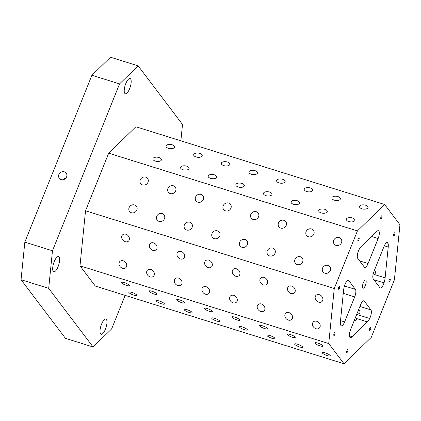 <?xml version="1.0" encoding="UTF-8"?>
<svg xmlns="http://www.w3.org/2000/svg" width="421" height="421" viewBox="0 0 421 421"><rect width="100%" height="100%" fill="white"/><g stroke="black" fill="none" stroke-linecap="round" stroke-linejoin="round"><path stroke-width="0.63" d="M125.137 295.379L111.649 328.927L93.073 346.967L48.689 288.348L52.472 250.769L119.553 83.895L138.13 65.85L182.514 124.469L180.867 140.819M348.798 221.546A4.299 2.126 -174.3 0 1 346.362 219.33A4.299 2.126 -174.3 0 1 350.851 217.646A4.299 2.126 -174.3 0 1 354.919 220.194A4.299 2.126 -174.3 0 1 348.798 221.546M361.271 246.359L376.506 231.561A9.215 3.079 -72.6 0 1 378.453 230.74A9.215 3.079 -72.6 0 1 378.542 230.771A6.141 2.052 -72.6 0 1 378.126 238.565L368.086 263.541A6.141 2.052 -72.6 0 1 364.775 267.451A6.141 2.052 -72.6 0 1 364.37 267.151L357.729 258.378A6.141 2.052 -72.6 0 1 358.966 249.785A9.215 3.079 -72.6 0 1 361.271 246.359M344.467 285.975L355.429 289.401A6.141 2.052 -72.6 0 1 354.671 296.916L344.631 321.891A6.141 2.052 -72.6 0 1 341.32 325.801A6.141 2.052 -72.6 0 1 340.663 324.991A9.215 3.079 -72.6 0 1 340.457 321.234L343.557 290.416A9.215 3.079 -72.6 0 1 344.652 285.396A6.141 2.052 -72.6 0 1 348.383 280.328A6.141 2.052 -72.6 0 1 348.788 280.628L347.878 280.344M384.047 246.385A6.141 2.052 -72.6 0 1 387.357 242.475A6.141 2.052 -72.6 0 1 388.015 243.28A9.215 3.079 -72.6 0 1 388.22 247.038L385.12 277.86A9.215 3.079 -72.6 0 1 384.026 282.88A6.141 2.052 -72.6 0 1 380.295 287.948A6.141 2.052 -72.6 0 1 379.889 287.648L373.248 278.876A6.141 2.052 -72.6 0 1 374.006 271.356L384.047 246.385M358.729 309.361C360.913 312.24 360.271 313.84 356.803 314.145M364.307 301.126L370.948 309.898A6.141 2.052 -72.6 0 1 369.712 318.492A9.215 3.079 -72.6 0 1 367.407 321.912L352.172 336.711A9.215 3.079 -72.6 0 1 350.225 337.537A9.215 3.079 -72.6 0 1 350.135 337.5A6.141 2.052 -72.6 0 1 350.551 329.706L360.592 304.73A6.141 2.052 -72.6 0 1 363.902 300.82A6.141 2.052 -72.6 0 1 364.307 301.126L363.397 300.841M365.886 280.291A4.252 1.421 -72.6 0 1 365.533 285.028A4.252 1.421 -72.6 0 1 363.07 288.196A4.252 1.421 -72.6 0 1 362.986 283.712A4.252 1.421 -72.6 0 1 365.607 280.081A4.252 1.421 -72.6 0 1 365.886 280.291M390.156 279.065A1.537 0.51 -72.6 0 1 390.03 280.781A1.537 0.51 -72.6 0 1 389.141 281.923A1.537 0.51 -72.6 0 1 389.109 280.302A1.537 0.51 -72.6 0 1 390.057 278.991A1.537 0.51 -72.6 0 1 390.156 279.065M359.092 238.033A1.537 0.51 -72.6 0 1 358.966 239.749A1.537 0.51 -72.6 0 1 358.071 240.891A1.537 0.51 -72.6 0 1 358.039 239.27A1.537 0.51 -72.6 0 1 358.992 237.96A1.537 0.51 -72.6 0 1 359.092 238.033M347.857 349.651A1.537 0.51 -72.6 0 1 347.73 351.367A1.537 0.51 -72.6 0 1 346.836 352.509A1.537 0.51 -72.6 0 1 346.804 350.888A1.537 0.51 -72.6 0 1 347.751 349.577A1.537 0.51 -72.6 0 1 347.857 349.651M381.942 215.841A1.537 0.51 -72.6 0 1 381.815 217.552A1.537 0.51 -72.6 0 1 380.926 218.699A1.537 0.51 -72.6 0 1 380.894 217.078A1.537 0.51 -72.6 0 1 381.842 215.768A1.537 0.51 -72.6 0 1 381.942 215.841M394.814 232.839A1.537 0.51 -72.6 0 1 394.688 234.555A1.537 0.51 -72.6 0 1 393.793 235.697A1.537 0.51 -72.6 0 1 393.767 234.076A1.537 0.51 -72.6 0 1 394.714 232.766A1.537 0.51 -72.6 0 1 394.814 232.839M370.706 327.459A1.537 0.51 -72.6 0 1 370.58 329.175A1.537 0.51 -72.6 0 1 369.685 330.317A1.537 0.51 -72.6 0 1 369.659 328.696A1.537 0.51 -72.6 0 1 370.606 327.385A1.537 0.51 -72.6 0 1 370.706 327.459M339.636 286.427A1.537 0.51 -72.6 0 1 339.51 288.138A1.537 0.51 -72.6 0 1 338.621 289.285A1.537 0.51 -72.6 0 1 338.589 287.664A1.537 0.51 -72.6 0 1 339.537 286.354A1.537 0.51 -72.6 0 1 339.636 286.427M334.984 332.653A1.537 0.51 -72.6 0 1 334.858 334.363A1.537 0.51 -72.6 0 1 333.964 335.511A1.537 0.51 -72.6 0 1 333.937 333.89A1.537 0.51 -72.6 0 1 334.884 332.574A1.537 0.51 -72.6 0 1 334.984 332.653M63.713 179.583A4.299 3.942 142.9 0 1 66.192 177.704M61.166 179.604A4.299 3.942 142.9 0 1 59.303 178.304A4.299 3.942 142.9 0 1 60.356 172.568A4.299 3.942 142.9 0 1 66.16 173.115A4.299 3.942 142.9 0 1 65.997 177.983A4.299 3.942 142.9 0 1 61.166 179.604M130.615 78.916A7.988 2.668 -72.6 0 1 129.957 87.826A7.988 2.668 -72.6 0 1 125.326 93.772A7.988 2.668 -72.6 0 1 125.163 85.352A7.988 2.668 -72.6 0 1 130.089 78.527A7.988 2.668 -72.6 0 1 130.615 78.916M59.061 256.915A7.988 2.668 -72.6 0 1 58.403 265.825A7.988 2.668 -72.6 0 1 53.772 271.771A7.988 2.668 -72.6 0 1 53.609 263.351A7.988 2.668 -72.6 0 1 58.535 256.526A7.988 2.668 -72.6 0 1 59.061 256.915M106.402 319.439A7.988 2.668 -72.6 0 1 105.745 328.354A7.988 2.668 -72.6 0 1 101.114 334.295A7.988 2.668 -72.6 0 1 100.951 325.875A7.988 2.668 -72.6 0 1 105.876 319.05A7.988 2.668 -72.6 0 1 106.402 319.439M355.429 289.401L348.788 280.628M385.12 277.86L374.48 274.534A4.299 3.452 -134.2 0 0 374.511 274.503A4.299 3.452 -134.2 0 0 374.627 269.808M354.166 320.713A4.299 2.126 5.7 0 0 356.819 319.044A4.299 2.126 5.7 0 0 356.766 318.592L355.524 317.339M357.424 230.913L384.631 204.49L399.95 224.725L394.409 279.76L371.254 337.363L344.046 363.786L328.727 343.552L334.269 288.511L357.424 230.913L108.686 153.186L85.531 210.784L79.99 265.825L95.309 286.059L344.046 363.786M384.631 204.49L135.894 126.763L108.686 153.186M321.165 212.91A4.299 2.126 -174.3 0 1 318.723 210.695A4.299 2.126 -174.3 0 1 323.212 209.011A4.299 2.126 -174.3 0 1 327.28 211.558A4.299 2.126 -174.3 0 1 321.165 212.91M293.526 204.274A4.299 2.126 -174.3 0 1 291.085 202.059A4.299 2.126 -174.3 0 1 295.579 200.375A4.299 2.126 -174.3 0 1 299.641 202.922A4.299 2.126 -174.3 0 1 293.526 204.274M265.888 195.639A4.299 2.126 -174.3 0 1 263.446 193.423A4.299 2.126 -174.3 0 1 267.94 191.739A4.299 2.126 -174.3 0 1 272.008 194.281A4.299 2.126 -174.3 0 1 265.888 195.639M238.249 187.003A4.299 2.126 -174.3 0 1 235.813 184.787A4.299 2.126 -174.3 0 1 240.302 183.103A4.299 2.126 -174.3 0 1 244.369 185.645A4.299 2.126 -174.3 0 1 238.249 187.003M210.611 178.367A4.299 2.126 -174.3 0 1 208.174 176.152A4.299 2.126 -174.3 0 1 212.663 174.468A4.299 2.126 -174.3 0 1 216.731 177.009A4.299 2.126 -174.3 0 1 210.611 178.367M182.977 169.731A4.299 2.126 -174.3 0 1 180.535 167.511A4.299 2.126 -174.3 0 1 185.03 165.832A4.299 2.126 -174.3 0 1 189.092 168.374A4.299 2.126 -174.3 0 1 182.977 169.731M155.338 161.096A4.299 2.126 -174.3 0 1 152.897 158.875A4.299 2.126 -174.3 0 1 157.391 157.196A4.299 2.126 -174.3 0 1 161.453 159.738A4.299 2.126 -174.3 0 1 155.338 161.096M361.939 208.79A4.299 2.126 -174.3 0 1 359.497 206.574A4.299 2.126 -174.3 0 1 363.986 204.89A4.299 2.126 -174.3 0 1 368.054 207.432A4.299 2.126 -174.3 0 1 361.939 208.79M334.3 200.154A4.299 2.126 -174.3 0 1 331.859 197.938A4.299 2.126 -174.3 0 1 336.353 196.254A4.299 2.126 -174.3 0 1 340.415 198.796A4.299 2.126 -174.3 0 1 334.3 200.154M306.662 191.518A4.299 2.126 -174.3 0 1 304.22 189.303A4.299 2.126 -174.3 0 1 308.714 187.619A4.299 2.126 -174.3 0 1 312.782 190.16A4.299 2.126 -174.3 0 1 306.662 191.518M279.023 182.882A4.299 2.126 -174.3 0 1 276.586 180.662A4.299 2.126 -174.3 0 1 281.075 178.983A4.299 2.126 -174.3 0 1 285.143 181.525A4.299 2.126 -174.3 0 1 279.023 182.882M251.384 174.247A4.299 2.126 -174.3 0 1 248.948 172.026A4.299 2.126 -174.3 0 1 253.437 170.347A4.299 2.126 -174.3 0 1 257.505 172.889A4.299 2.126 -174.3 0 1 251.384 174.247M223.751 165.606A4.299 2.126 -174.3 0 1 221.309 163.39A4.299 2.126 -174.3 0 1 225.803 161.706A4.299 2.126 -174.3 0 1 229.866 164.253A4.299 2.126 -174.3 0 1 223.751 165.606M196.112 156.97A4.299 2.126 -174.3 0 1 193.671 154.754A4.299 2.126 -174.3 0 1 198.165 153.07A4.299 2.126 -174.3 0 1 202.227 155.617A4.299 2.126 -174.3 0 1 196.112 156.97M168.474 148.334A4.299 2.126 -174.3 0 1 166.037 146.119A4.299 2.126 -174.3 0 1 170.526 144.435A4.299 2.126 -174.3 0 1 174.594 146.982A4.299 2.126 -174.3 0 1 168.474 148.334M324.87 273.192A4.299 3.942 142.9 0 1 323.007 271.898A4.299 3.942 142.9 0 1 324.054 266.156A4.299 3.942 142.9 0 1 329.864 266.704A4.299 3.942 142.9 0 1 329.696 271.571A4.299 3.942 142.9 0 1 324.87 273.192M297.231 264.556A4.299 3.942 142.9 0 1 295.368 263.262A4.299 3.942 142.9 0 1 296.421 257.52A4.299 3.942 142.9 0 1 302.225 258.068A4.299 3.942 142.9 0 1 302.062 262.936A4.299 3.942 142.9 0 1 297.231 264.556M269.598 255.921A4.299 3.942 142.9 0 1 267.735 254.626A4.299 3.942 142.9 0 1 268.782 248.885A4.299 3.942 142.9 0 1 274.592 249.432A4.299 3.942 142.9 0 1 274.424 254.3A4.299 3.942 142.9 0 1 269.598 255.921M241.959 247.285A4.299 3.942 142.9 0 1 240.096 245.985A4.299 3.942 142.9 0 1 241.144 240.249A4.299 3.942 142.9 0 1 246.953 240.796A4.299 3.942 142.9 0 1 246.785 245.664A4.299 3.942 142.9 0 1 241.959 247.285M214.321 238.649A4.299 3.942 142.9 0 1 212.458 237.349A4.299 3.942 142.9 0 1 213.505 231.613A4.299 3.942 142.9 0 1 219.315 232.16A4.299 3.942 142.9 0 1 219.146 237.028A4.299 3.942 142.9 0 1 214.321 238.649M186.682 230.013A4.299 3.942 142.9 0 1 184.819 228.714A4.299 3.942 142.9 0 1 185.866 222.977A4.299 3.942 142.9 0 1 191.676 223.525A4.299 3.942 142.9 0 1 191.508 228.392A4.299 3.942 142.9 0 1 186.682 230.013M159.049 221.378A4.299 3.942 142.9 0 1 157.186 220.078A4.299 3.942 142.9 0 1 158.233 214.336A4.299 3.942 142.9 0 1 164.037 214.889A4.299 3.942 142.9 0 1 163.874 219.751A4.299 3.942 142.9 0 1 159.049 221.378M131.41 212.742A4.299 3.942 142.9 0 1 129.547 211.442A4.299 3.942 142.9 0 1 130.594 205.701A4.299 3.942 142.9 0 1 136.404 206.253A4.299 3.942 142.9 0 1 136.236 211.116A4.299 3.942 142.9 0 1 131.41 212.742M336.053 245.38A4.299 3.942 142.9 0 1 334.19 244.085A4.299 3.942 142.9 0 1 335.237 238.344A4.299 3.942 142.9 0 1 341.047 238.891A4.299 3.942 142.9 0 1 340.878 243.759A4.299 3.942 142.9 0 1 336.053 245.38M308.414 236.744A4.299 3.942 142.9 0 1 306.551 235.45A4.299 3.942 142.9 0 1 307.598 229.708A4.299 3.942 142.9 0 1 313.408 230.255A4.299 3.942 142.9 0 1 313.24 235.123A4.299 3.942 142.9 0 1 308.414 236.744M280.775 228.108A4.299 3.942 142.9 0 1 278.913 226.814A4.299 3.942 142.9 0 1 279.96 221.072A4.299 3.942 142.9 0 1 285.77 221.62A4.299 3.942 142.9 0 1 285.601 226.487A4.299 3.942 142.9 0 1 280.775 228.108M253.137 219.473A4.299 3.942 142.9 0 1 251.274 218.173A4.299 3.942 142.9 0 1 252.326 212.437A4.299 3.942 142.9 0 1 258.131 212.984A4.299 3.942 142.9 0 1 257.968 217.852A4.299 3.942 142.9 0 1 253.137 219.473M225.503 210.837A4.299 3.942 142.9 0 1 223.64 209.537A4.299 3.942 142.9 0 1 224.688 203.801A4.299 3.942 142.9 0 1 230.498 204.348A4.299 3.942 142.9 0 1 230.329 209.216A4.299 3.942 142.9 0 1 225.503 210.837M197.865 202.201A4.299 3.942 142.9 0 1 196.002 200.901A4.299 3.942 142.9 0 1 197.049 195.165A4.299 3.942 142.9 0 1 202.859 195.712A4.299 3.942 142.9 0 1 202.69 200.58A4.299 3.942 142.9 0 1 197.865 202.201M170.226 193.565A4.299 3.942 142.9 0 1 168.363 192.265A4.299 3.942 142.9 0 1 169.41 186.529A4.299 3.942 142.9 0 1 175.22 187.077A4.299 3.942 142.9 0 1 175.052 191.939A4.299 3.942 142.9 0 1 170.226 193.565M142.587 184.93A4.299 3.942 142.9 0 1 140.725 183.63A4.299 3.942 142.9 0 1 141.772 177.888A4.299 3.942 142.9 0 1 147.582 178.441A4.299 3.942 142.9 0 1 147.413 183.303A4.299 3.942 142.9 0 1 142.587 184.93M334.269 288.511L85.531 210.784M315.966 328.722A4.299 3.452 45.8 0 1 312.75 325.68A4.299 3.452 45.8 0 1 313.345 321.918A4.299 3.452 45.8 0 1 318.818 322.597A4.299 3.452 45.8 0 1 319.339 328.085A4.299 3.452 45.8 0 1 315.966 328.722M288.327 320.086A4.299 3.452 45.8 0 1 285.112 317.039A4.299 3.452 45.8 0 1 285.706 313.282A4.299 3.452 45.8 0 1 291.179 313.961A4.299 3.452 45.8 0 1 291.7 319.45A4.299 3.452 45.8 0 1 288.327 320.086M260.694 311.451A4.299 3.452 45.8 0 1 257.473 308.404A4.299 3.452 45.8 0 1 258.068 304.641A4.299 3.452 45.8 0 1 263.541 305.325A4.299 3.452 45.8 0 1 264.062 310.814A4.299 3.452 45.8 0 1 260.694 311.451M233.055 302.815A4.299 3.452 45.8 0 1 229.834 299.768A4.299 3.452 45.8 0 1 230.434 296.005A4.299 3.452 45.8 0 1 235.907 296.684A4.299 3.452 45.8 0 1 236.423 302.178A4.299 3.452 45.8 0 1 233.055 302.815M205.416 294.174A4.299 3.452 45.8 0 1 202.201 291.132A4.299 3.452 45.8 0 1 202.796 287.369A4.299 3.452 45.8 0 1 208.269 288.048A4.299 3.452 45.8 0 1 208.79 293.542A4.299 3.452 45.8 0 1 205.416 294.174M177.778 285.538A4.299 3.452 45.8 0 1 174.562 282.496A4.299 3.452 45.8 0 1 175.157 278.734A4.299 3.452 45.8 0 1 180.63 279.412A4.299 3.452 45.8 0 1 181.151 284.906A4.299 3.452 45.8 0 1 177.778 285.538M150.144 276.902A4.299 3.452 45.8 0 1 146.924 273.861A4.299 3.452 45.8 0 1 147.518 270.098A4.299 3.452 45.8 0 1 152.991 270.777A4.299 3.452 45.8 0 1 153.512 276.271A4.299 3.452 45.8 0 1 150.144 276.902M122.506 268.266A4.299 3.452 45.8 0 1 119.285 265.225A4.299 3.452 45.8 0 1 119.885 261.462A4.299 3.452 45.8 0 1 125.358 262.141A4.299 3.452 45.8 0 1 125.874 267.63A4.299 3.452 45.8 0 1 122.506 268.266M318.644 302.146A4.299 3.452 45.8 0 1 315.424 299.105A4.299 3.452 45.8 0 1 316.018 295.342A4.299 3.452 45.8 0 1 321.491 296.021A4.299 3.452 45.8 0 1 322.012 301.51A4.299 3.452 45.8 0 1 318.644 302.146M291.006 293.511A4.299 3.452 45.8 0 1 287.785 290.469A4.299 3.452 45.8 0 1 288.385 286.706A4.299 3.452 45.8 0 1 293.858 287.385A4.299 3.452 45.8 0 1 294.374 292.874A4.299 3.452 45.8 0 1 291.006 293.511M263.367 284.875A4.299 3.452 45.8 0 1 260.146 281.833A4.299 3.452 45.8 0 1 260.746 278.07A4.299 3.452 45.8 0 1 266.219 278.749A4.299 3.452 45.8 0 1 266.735 284.238A4.299 3.452 45.8 0 1 263.367 284.875M235.728 276.239A4.299 3.452 45.8 0 1 232.513 273.197A4.299 3.452 45.8 0 1 233.108 269.435A4.299 3.452 45.8 0 1 238.581 270.114A4.299 3.452 45.8 0 1 239.102 275.602A4.299 3.452 45.8 0 1 235.728 276.239M208.09 267.603A4.299 3.452 45.8 0 1 204.874 264.556A4.299 3.452 45.8 0 1 205.469 260.799A4.299 3.452 45.8 0 1 210.942 261.478A4.299 3.452 45.8 0 1 211.463 266.967A4.299 3.452 45.8 0 1 208.09 267.603M180.456 258.968A4.299 3.452 45.8 0 1 177.236 255.921A4.299 3.452 45.8 0 1 177.83 252.158A4.299 3.452 45.8 0 1 183.303 252.842A4.299 3.452 45.8 0 1 183.824 258.331A4.299 3.452 45.8 0 1 180.456 258.968M152.818 250.327A4.299 3.452 45.8 0 1 149.597 247.285A4.299 3.452 45.8 0 1 150.197 243.522A4.299 3.452 45.8 0 1 155.67 244.201A4.299 3.452 45.8 0 1 156.186 249.695A4.299 3.452 45.8 0 1 152.818 250.327M125.179 241.691A4.299 3.452 45.8 0 1 121.958 238.649A4.299 3.452 45.8 0 1 122.558 234.886A4.299 3.452 45.8 0 1 128.031 235.565A4.299 3.452 45.8 0 1 128.552 241.059A4.299 3.452 45.8 0 1 125.179 241.691M328.727 343.552L79.99 265.825M327.301 355.603A4.299 0.942 21.9 0 1 322.275 352.63A4.299 0.942 21.9 0 1 326.617 353.361A4.299 0.942 21.9 0 1 330.259 355.84A4.299 0.942 21.9 0 1 327.301 355.603M299.668 346.967A4.299 0.942 21.9 0 1 294.642 343.994A4.299 0.942 21.9 0 1 298.978 344.725A4.299 0.942 21.9 0 1 302.62 347.204A4.299 0.942 21.9 0 1 299.668 346.967M272.029 338.331A4.299 0.942 21.9 0 1 267.003 335.358A4.299 0.942 21.9 0 1 271.345 336.09A4.299 0.942 21.9 0 1 274.981 338.563A4.299 0.942 21.9 0 1 272.029 338.331M244.39 329.69A4.299 0.942 21.9 0 1 239.365 326.722A4.299 0.942 21.9 0 1 243.706 327.454A4.299 0.942 21.9 0 1 247.343 329.927A4.299 0.942 21.9 0 1 244.39 329.69M216.752 321.055A4.299 0.942 21.9 0 1 211.726 318.087A4.299 0.942 21.9 0 1 216.068 318.818A4.299 0.942 21.9 0 1 219.709 321.291A4.299 0.942 21.9 0 1 216.752 321.055M189.113 312.419A4.299 0.942 21.9 0 1 184.088 309.451A4.299 0.942 21.9 0 1 188.429 310.182A4.299 0.942 21.9 0 1 192.071 312.656A4.299 0.942 21.9 0 1 189.113 312.419M161.48 303.783A4.299 0.942 21.9 0 1 156.454 300.81A4.299 0.942 21.9 0 1 160.79 301.547A4.299 0.942 21.9 0 1 164.432 304.02A4.299 0.942 21.9 0 1 161.48 303.783M133.841 295.147A4.299 0.942 21.9 0 1 128.815 292.174A4.299 0.942 21.9 0 1 133.157 292.911A4.299 0.942 21.9 0 1 136.793 295.384A4.299 0.942 21.9 0 1 133.841 295.147M319.907 345.83A4.299 0.942 21.9 0 1 314.882 342.862A4.299 0.942 21.9 0 1 319.218 343.594A4.299 0.942 21.9 0 1 322.86 346.067A4.299 0.942 21.9 0 1 319.907 345.83M292.269 337.195A4.299 0.942 21.9 0 1 287.243 334.227A4.299 0.942 21.9 0 1 291.585 334.958A4.299 0.942 21.9 0 1 295.221 337.432A4.299 0.942 21.9 0 1 292.269 337.195M264.63 328.559A4.299 0.942 21.9 0 1 259.604 325.586A4.299 0.942 21.9 0 1 263.946 326.322A4.299 0.942 21.9 0 1 267.588 328.796A4.299 0.942 21.9 0 1 264.63 328.559M236.991 319.923A4.299 0.942 21.9 0 1 231.966 316.95A4.299 0.942 21.9 0 1 236.307 317.681A4.299 0.942 21.9 0 1 239.949 320.16A4.299 0.942 21.9 0 1 236.991 319.923M209.358 311.287A4.299 0.942 21.9 0 1 204.332 308.314A4.299 0.942 21.9 0 1 208.669 309.046A4.299 0.942 21.9 0 1 212.31 311.524A4.299 0.942 21.9 0 1 209.358 311.287M181.719 302.652A4.299 0.942 21.9 0 1 176.694 299.678A4.299 0.942 21.9 0 1 181.035 300.41A4.299 0.942 21.9 0 1 184.672 302.888A4.299 0.942 21.9 0 1 181.719 302.652M154.081 294.016A4.299 0.942 21.9 0 1 149.055 291.043A4.299 0.942 21.9 0 1 153.397 291.774A4.299 0.942 21.9 0 1 157.033 294.253A4.299 0.942 21.9 0 1 154.081 294.016M126.442 285.38A4.299 0.942 21.9 0 1 121.416 282.407A4.299 0.942 21.9 0 1 125.758 283.138A4.299 0.942 21.9 0 1 129.4 285.617A4.299 0.942 21.9 0 1 126.442 285.38M138.13 65.85L110.491 57.214L91.915 75.259L24.834 242.133L21.05 279.712L65.434 338.331L93.073 346.967M48.689 288.348L21.05 279.712M24.834 242.133L52.472 250.769M119.553 83.895L91.915 75.259M374.48 274.534L372.943 275.181M386.357 242.764L388.015 243.28M378.126 238.565L371.443 236.476M370.948 309.898L359.902 306.446M356.692 314.424L369.712 318.492M373.885 279.712L384.026 282.88M344.631 321.891L340.521 320.607M388.22 247.038L384.289 245.806M343.262 293.353L354.671 296.916M368.086 263.541L359.639 260.904M367.407 321.912L356.766 318.592M352.172 336.711L349.372 335.837"/></g></svg>
